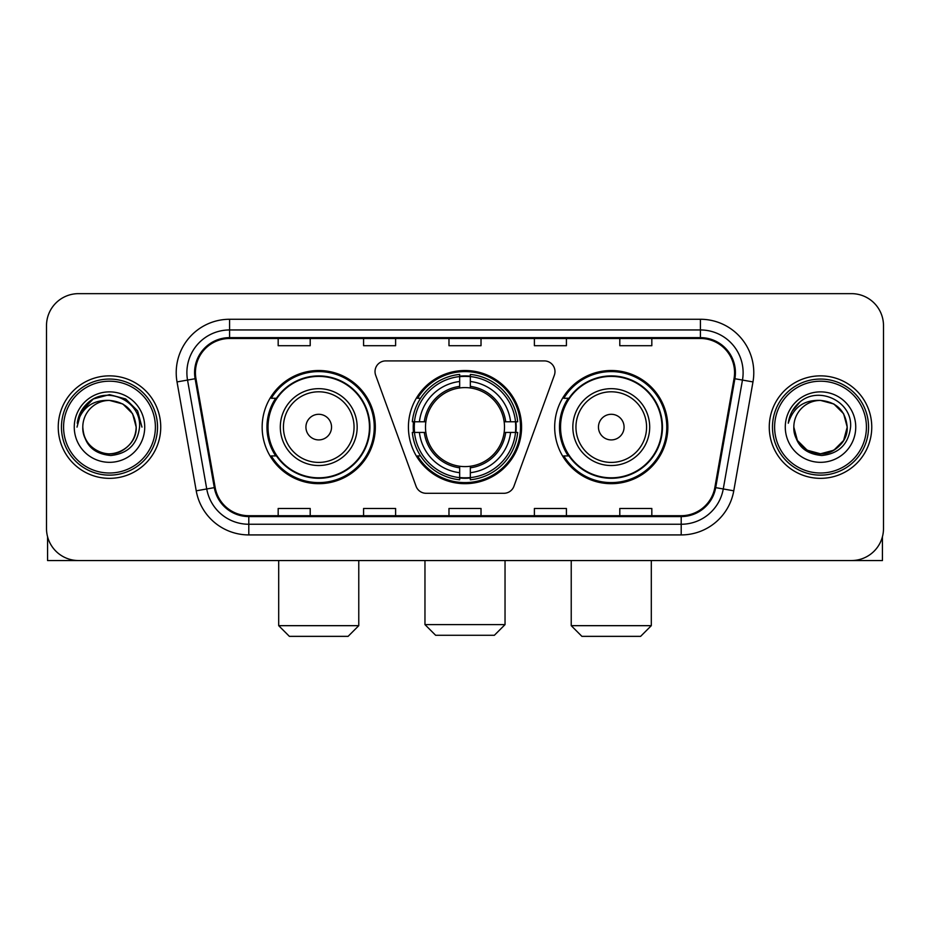 <?xml version="1.0" encoding="UTF-8"?>
<svg xmlns="http://www.w3.org/2000/svg" width="930" height="930" viewBox="0 0 930 930"><rect width="100%" height="100%" fill="white"/><g stroke="black" fill="none" stroke-linecap="round" stroke-linejoin="round"><path stroke-width="1.4" d="M375.023 371.582A10.672 10.672 0 0 0 375.662 375.232L416.07 486.262A10.672 10.672 0 0 0 426.103 493.295L503.897 493.295A10.672 10.672 0 0 0 513.93 486.262L554.338 375.232A10.672 10.672 0 0 0 544.306 360.91L385.694 360.91A10.672 10.672 0 0 0 375.023 371.582M554.675 427.103A56.579 56.579 0 0 0 611.266 483.681A56.579 56.579 0 0 0 667.845 427.103A56.579 56.579 0 0 0 611.266 370.512A56.579 56.579 0 0 0 554.675 427.103M408.421 427.103A56.579 56.579 0 0 0 465 483.681A56.579 56.579 0 0 0 521.579 427.103A56.579 56.579 0 0 0 465 370.512A56.579 56.579 0 0 0 408.421 427.103M262.155 427.103A56.579 56.579 0 0 0 318.734 483.681A56.579 56.579 0 0 0 375.325 427.103A56.579 56.579 0 0 0 318.734 370.512A56.579 56.579 0 0 0 262.155 427.103M275.722 455.921A51.778 51.778 0 0 1 275.722 398.273M413.501 432.438A51.778 51.778 0 0 1 413.501 421.767M568.253 455.921A51.778 51.778 0 0 1 568.253 398.273M46.5 325.674L46.5 528.519A32.027 32.027 0 0 0 78.527 560.546L851.473 560.546A32.027 32.027 0 0 0 883.5 528.519L883.5 325.674A32.027 32.027 0 0 0 851.473 293.648L78.527 293.648A32.027 32.027 0 0 0 46.5 325.674L46.5 528.519M58.241 427.103A51.243 51.243 0 0 0 109.484 478.346A51.243 51.243 0 0 0 160.739 427.103A51.243 51.243 0 0 0 109.484 375.86A51.243 51.243 0 0 0 58.241 427.103A51.243 51.243 0 0 0 109.484 478.346A51.243 51.243 0 0 0 160.739 427.103A51.243 51.243 0 0 0 109.484 375.86A51.243 51.243 0 0 0 58.241 427.103M769.261 427.103A51.243 51.243 0 0 0 820.516 478.346A51.243 51.243 0 0 0 871.759 427.103A51.243 51.243 0 0 0 820.516 375.86A51.243 51.243 0 0 0 769.261 427.103A51.243 51.243 0 0 0 820.516 478.346A51.243 51.243 0 0 0 871.759 427.103A51.243 51.243 0 0 0 820.516 375.86A51.243 51.243 0 0 0 769.261 427.103M195.428 372.651A34.166 34.166 0 0 1 229.594 338.485L700.406 338.485A34.166 34.166 0 0 1 734.049 378.58L714.845 487.483A34.166 34.166 0 0 1 681.202 515.708L248.798 515.708A34.166 34.166 0 0 1 215.156 487.483L195.951 378.58A34.166 34.166 0 0 1 195.428 372.651M194.579 372.651A35.015 35.015 0 0 0 195.114 378.731L214.307 487.634A35.015 35.015 0 0 0 248.798 516.569L681.202 516.569A35.015 35.015 0 0 0 715.693 487.634L734.886 378.731A35.015 35.015 0 0 0 700.406 337.637L229.594 337.637A35.015 35.015 0 0 0 194.579 372.651M177.026 381.916A53.382 53.382 0 0 1 229.594 319.269L700.406 319.269A53.382 53.382 0 0 1 752.975 381.916L733.77 490.819A53.382 53.382 0 0 1 681.202 534.924L248.798 534.924A53.382 53.382 0 0 1 196.23 490.819L177.026 381.916L187.535 380.068A42.699 42.699 0 0 1 229.594 329.952L700.406 329.952A42.699 42.699 0 0 1 742.466 380.068L723.261 488.959A42.699 42.699 0 0 1 681.202 524.253L248.798 524.253A42.699 42.699 0 0 1 206.739 488.959L187.535 380.068A42.699 42.699 0 0 1 186.895 372.651M851.473 293.648L78.527 293.648M78.527 560.546L851.473 560.546M883.5 528.519L883.5 325.674M715.693 487.634L723.261 488.959L742.466 380.068L752.975 381.916M448.981 338.485L448.981 345.716L481.019 345.716L481.019 338.485M363.584 338.485L363.584 345.716L395.61 345.716L395.61 338.485M278.175 338.485L278.175 345.716L310.202 345.716L310.202 338.485M534.39 338.485L534.39 345.716L566.417 345.716L566.417 338.485M619.798 338.485L619.798 345.716L651.825 345.716L651.825 338.485M481.019 515.708L481.019 508.478L448.981 508.478L448.981 515.708M395.61 515.708L395.61 508.478L363.584 508.478L363.584 515.708M310.202 515.708L310.202 508.478L278.175 508.478L278.175 515.708M566.417 515.708L566.417 508.478L534.39 508.478L534.39 515.708M651.825 515.708L651.825 508.478L619.798 508.478L619.798 515.708M47.57 536.726L47.57 560.546L171.411 560.546M155.391 427.103A45.907 45.907 0 0 0 109.484 381.195A45.907 45.907 0 0 0 63.577 427.103A45.907 45.907 0 0 0 109.484 473.01A45.907 45.907 0 0 0 155.391 427.103M157.53 427.103A48.046 48.046 0 0 0 109.484 379.056A48.046 48.046 0 0 0 61.45 427.103A48.046 48.046 0 0 0 109.484 475.137A48.046 48.046 0 0 0 157.53 427.103M136.175 427.103C134.594 410.886 125.701 401.993 109.484 400.412L122.83 403.98L132.606 413.757L136.175 427.103L132.606 413.757L122.83 403.98L109.484 400.412L122.83 403.98L132.606 413.757L136.175 427.103L132.606 413.757L122.83 403.98L109.484 400.412L122.83 403.98L132.606 413.757L136.175 427.103L132.606 413.757L122.83 403.98L109.484 400.412L122.83 403.98L132.606 413.757L136.175 427.103C137.094 446.83 112.774 460.873 96.139 450.213C87.606 444.866 83.154 437.17 82.793 427.103C84.072 444.505 93.419 453.968 110.844 455.502C127.933 453.654 137.512 444.191 139.547 427.103C141.534 401.679 108.217 385.52 89.024 401.888C82.328 407.491 78.411 414.594 77.248 423.22C82.293 407.317 93.035 399.714 109.484 400.412L122.83 403.98L132.606 413.757L136.175 427.103C137.094 446.83 112.774 460.873 96.139 450.213C87.606 444.866 83.154 437.17 82.793 427.103C81.886 446.83 106.194 460.873 122.83 450.213C131.374 444.866 135.815 437.17 136.175 427.103C135.815 437.17 131.374 444.866 122.83 450.213C106.194 460.873 81.886 446.83 82.793 427.103C83.154 437.17 87.606 444.866 96.139 450.213C112.774 460.873 137.094 446.83 136.175 427.103C137.094 446.83 112.774 460.873 96.139 450.213C87.606 444.866 83.154 437.17 82.793 427.103C83.154 437.17 87.606 444.866 96.139 450.213C112.774 460.873 137.094 446.83 136.175 427.103C135.815 437.17 131.374 444.866 122.83 450.213C106.194 460.873 81.886 446.83 82.793 427.103C81.886 446.83 106.194 460.873 122.83 450.213C131.374 444.866 135.815 437.17 136.175 427.103C135.815 437.17 131.374 444.866 122.83 450.213C106.194 460.873 81.886 446.83 82.793 427.103C83.154 437.17 87.606 444.866 96.139 450.213C112.774 460.873 137.094 446.83 136.175 427.103C135.815 437.17 131.374 444.866 122.83 450.213C106.194 460.873 81.886 446.83 82.793 427.103C83.154 437.17 87.606 444.866 96.139 450.213C112.774 460.873 137.094 446.83 136.175 427.103C137.094 446.83 112.774 460.873 96.139 450.213C87.606 444.866 83.154 437.17 82.793 427.103A26.691 26.691 0 0 1 109.484 400.412L122.83 403.98L132.606 413.757L136.175 427.103C137.245 447.818 110.612 461.582 94.36 449.085M74.261 427.103A35.235 35.235 0 0 0 109.484 462.326A35.235 35.235 0 0 0 144.72 427.103A35.235 35.235 0 0 0 109.484 391.867A35.235 35.235 0 0 0 74.261 427.103M89.013 401.9L81.142 411.258M80.922 411.676L93.256 398.982L109.484 394.634L125.724 398.982L137.605 410.862L141.953 427.103L137.605 410.862L125.724 398.982L109.484 394.634L93.256 398.982L81.375 410.862L77.016 427.103M80.654 412.164L81.363 410.874L80.654 412.164M494.365 635.283L435.635 635.283L424.964 624.611L505.037 624.611L494.365 635.283M470.336 477.636L470.336 479.787A52.952 52.952 0 0 0 517.685 432.438L515.534 432.438A50.813 50.813 0 0 1 470.336 477.636L470.336 472.696A45.907 45.907 0 0 0 510.593 432.438L504.141 432.438A39.502 39.502 0 0 0 470.336 387.961L470.336 376.569A50.813 50.813 0 0 1 515.534 421.767L517.685 421.767A52.952 52.952 0 0 0 470.336 374.418L470.336 376.569M414.466 432.438L412.316 432.438A52.952 52.952 0 0 0 459.664 479.787L459.664 477.636A50.813 50.813 0 0 1 414.466 432.438L419.407 432.438A45.907 45.907 0 0 0 459.664 472.696L459.664 466.244A39.502 39.502 0 0 0 504.141 432.438L505.711 432.438A41.06 41.06 0 0 1 470.336 467.813L470.336 472.696M459.664 376.569L459.664 374.418A52.952 52.952 0 0 0 412.316 421.767L414.466 421.767A50.813 50.813 0 0 1 459.664 376.569L459.664 381.509A45.907 45.907 0 0 0 419.407 421.767L425.859 421.767A39.502 39.502 0 0 0 459.664 466.244L459.664 467.813A41.06 41.06 0 0 1 424.289 432.438L419.407 432.438M414.571 432.438A50.708 50.708 0 0 1 414.571 421.767M470.336 376.673A50.708 50.708 0 0 0 459.664 376.673M515.429 421.767A50.708 50.708 0 0 1 515.429 432.438M515.534 421.767L510.593 421.767A45.907 45.907 0 0 0 470.336 381.509M510.593 432.438L515.534 432.438M459.664 472.696L459.664 477.636M504.141 421.767L510.593 421.767M470.336 466.302L470.336 467.813M459.664 466.244A39.502 39.502 0 0 1 425.859 432.438L424.289 432.438M470.336 477.532A50.708 50.708 0 0 1 459.664 477.532M419.407 421.767L414.466 421.767M459.664 387.891L459.664 381.509M470.336 387.961A39.502 39.502 0 0 0 425.859 421.767L424.289 421.767A41.06 41.06 0 0 1 459.664 386.38M470.336 387.891L470.336 386.38A41.06 41.06 0 0 1 505.711 421.767M420.581 398.273L417.558 398.273A55.521 55.521 0 0 1 520.521 427.103A55.521 55.521 0 0 1 417.558 455.921L420.581 455.921M348.099 636.353L289.381 636.353L278.698 625.669L358.771 625.669L348.099 636.353M331.545 427.103A12.811 12.811 0 0 0 318.734 414.292A12.811 12.811 0 0 0 305.924 427.103A12.811 12.811 0 0 0 318.734 439.913A12.811 12.811 0 0 0 331.545 427.103M357.167 427.103A38.432 38.432 0 0 0 318.734 388.67A38.432 38.432 0 0 0 280.302 427.103A38.432 38.432 0 0 0 318.734 465.535A38.432 38.432 0 0 0 357.167 427.103A38.432 38.432 0 0 1 318.734 465.535A38.432 38.432 0 0 1 280.302 427.103M369.454 427.103A50.708 50.708 0 0 0 318.734 376.394A50.708 50.708 0 0 0 268.026 427.103A50.708 50.708 0 0 0 318.734 477.811A50.708 50.708 0 0 0 369.454 427.103M374.255 427.103A55.521 55.521 0 0 1 271.293 455.921L276.443 455.921A51.185 51.185 0 0 0 352.61 465.488A51.185 51.185 0 0 0 352.61 388.717A51.185 51.185 0 0 0 276.443 398.273L271.293 398.273A55.521 55.521 0 0 1 374.255 427.103M640.619 636.353L581.901 636.353L571.229 625.669L651.302 625.669L640.619 636.353M624.077 427.103A12.811 12.811 0 0 0 611.266 414.292A12.811 12.811 0 0 0 598.455 427.103A12.811 12.811 0 0 0 611.266 439.913A12.811 12.811 0 0 0 624.077 427.103M649.698 427.103A38.432 38.432 0 0 0 611.266 388.67A38.432 38.432 0 0 0 572.834 427.103A38.432 38.432 0 0 0 611.266 465.535A38.432 38.432 0 0 0 649.698 427.103A38.432 38.432 0 0 1 611.266 465.535A38.432 38.432 0 0 1 572.834 427.103M661.974 427.103A50.708 50.708 0 0 0 611.266 376.394A50.708 50.708 0 0 0 560.546 427.103A50.708 50.708 0 0 0 611.266 477.811A50.708 50.708 0 0 0 661.974 427.103M666.775 427.103A55.521 55.521 0 0 1 563.812 455.921L568.962 455.921A51.185 51.185 0 0 0 645.129 465.488A51.185 51.185 0 0 0 645.129 388.717A51.185 51.185 0 0 0 568.962 398.273L563.812 398.273A55.521 55.521 0 0 1 666.775 427.103M882.431 536.726L882.431 560.546L758.589 560.546M866.423 427.103A45.907 45.907 0 0 0 820.516 381.195A45.907 45.907 0 0 0 774.609 427.103A45.907 45.907 0 0 0 820.516 473.01A45.907 45.907 0 0 0 866.423 427.103M868.55 427.103A48.046 48.046 0 0 0 820.516 379.056A48.046 48.046 0 0 0 772.47 427.103A48.046 48.046 0 0 0 820.516 475.137A48.046 48.046 0 0 0 868.55 427.103M833.861 450.213L820.516 453.794L807.17 450.213L797.394 440.448L793.825 427.103A26.691 26.691 0 0 1 820.516 400.412L833.861 403.98L843.626 413.757L847.207 427.103L843.626 413.757L833.861 403.98L820.516 400.412L833.861 403.98L843.626 413.757L847.207 427.103L843.626 413.757L833.861 403.98L820.516 400.412L833.861 403.98L820.516 400.412L833.861 403.98L843.626 413.757L847.207 427.103C848.114 446.83 823.806 460.873 807.17 450.213C798.626 444.866 794.185 437.17 793.825 427.103C795.104 444.505 804.45 453.968 821.864 455.502C838.965 453.654 848.532 444.191 850.578 427.103C852.554 401.679 819.249 385.52 800.044 401.888C793.348 407.491 789.431 414.594 788.28 423.22C793.313 407.317 804.055 399.714 820.516 400.412L833.861 403.98L843.626 413.757L847.207 427.103C848.114 446.83 823.806 460.873 807.17 450.213C798.626 444.866 794.185 437.17 793.825 427.103C794.185 437.17 798.626 444.866 807.17 450.213C823.806 460.873 848.114 446.83 847.207 427.103L843.626 440.448L833.861 450.213L820.516 453.794L807.17 450.213M820.516 400.412C836.721 401.993 845.614 410.886 847.207 427.103C846.846 437.17 842.394 444.866 833.861 450.213C817.226 460.873 792.906 446.83 793.825 427.103C794.185 437.17 798.626 444.866 807.17 450.213C823.806 460.873 848.114 446.83 847.207 427.103C846.846 437.17 842.394 444.866 833.861 450.213C817.226 460.873 792.906 446.83 793.825 427.103C794.185 437.17 798.626 444.866 807.17 450.213C823.806 460.873 848.114 446.83 847.207 427.103C848.114 446.83 823.806 460.873 807.17 450.213C798.626 444.866 794.185 437.17 793.825 427.103M785.28 427.103A35.235 35.235 0 0 0 820.516 462.326A35.235 35.235 0 0 0 855.74 427.103A35.235 35.235 0 0 0 820.516 391.867A35.235 35.235 0 0 0 785.28 427.103M847.207 427.103C848.276 447.818 821.632 461.582 805.38 449.085M800.033 401.9L792.162 411.258M791.686 412.164L792.383 410.874L791.686 412.164M700.406 319.269L700.406 337.637M187.535 380.068L195.114 378.731M248.798 534.924L248.798 516.569M681.202 516.569L681.202 534.924M196.23 490.819L214.307 487.634M734.886 378.731L742.466 380.068M229.594 319.269L229.594 337.637M723.261 488.959L733.77 490.819M470.336 466.244A39.502 39.502 0 0 0 504.141 432.438M459.664 478.008A51.185 51.185 0 0 0 470.336 478.008M515.906 432.438A51.185 51.185 0 0 0 515.906 421.767M470.336 376.185A51.185 51.185 0 0 0 459.664 376.185M354.051 427.103A35.305 35.305 0 0 0 318.734 391.797A35.305 35.305 0 0 0 283.429 427.103A35.305 35.305 0 0 0 318.734 462.408A35.305 35.305 0 0 0 354.051 427.103M646.571 427.103A35.305 35.305 0 0 0 611.266 391.797A35.305 35.305 0 0 0 575.949 427.103A35.305 35.305 0 0 0 611.266 462.408A35.305 35.305 0 0 0 646.571 427.103M505.037 560.546L505.037 624.611M424.964 560.546L424.964 624.611M358.771 560.546L358.771 625.669M278.698 560.546L278.698 625.669M651.302 560.546L651.302 625.669M571.229 560.546L571.229 625.669"/></g></svg>
